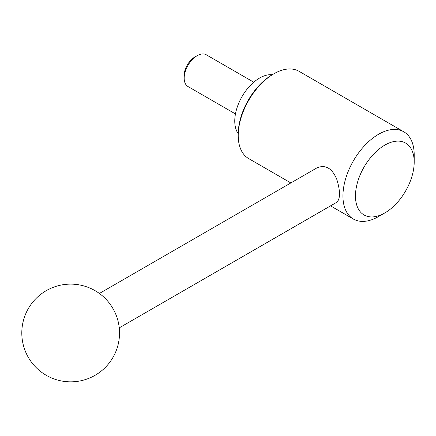 <?xml version="1.0" encoding="UTF-8"?>
<svg xmlns="http://www.w3.org/2000/svg" width="436" height="436" viewBox="0 0 436 436"><rect width="100%" height="100%" fill="white"/><g stroke="black" fill="none" stroke-linecap="round" stroke-linejoin="round"><path stroke-width="0.65" d="M117.001 317.512A29.316 16.928 -120 0 0 107.234 300.589A48.859 48.859 0 0 0 21.8 332.984A48.859 48.859 0 0 0 78.496 381.211A48.859 48.859 0 0 0 117.001 317.512M119.246 327.85L336.788 202.255C340.396 198.816 340.396 191.175 336.788 179.338C332.068 168.171 325.452 164.35 316.939 167.876L99.397 293.472M235.456 113.938L187.976 86.524A18.323 10.578 -60 0 1 184.177 78.137L184.177 75.461A15.042 8.687 -60 0 1 194.816 57.034L197.137 55.699A18.323 10.578 -60 0 1 206.299 54.789L253.779 82.202M290.845 182.94L248.656 158.579A50.385 29.092 -60 0 1 238.22 135.514A50.385 29.092 -60 0 1 273.846 73.804A50.385 29.092 -60 0 1 299.042 71.308L403.763 131.776A50.385 29.092 -60 0 1 414.2 154.84L414.2 162.067A41.529 23.98 -60 0 1 384.835 212.931A41.529 23.98 -60 0 1 355.465 195.977A41.529 23.98 -60 0 1 384.835 145.112A41.529 23.98 -60 0 1 414.2 162.067M378.573 216.55L384.835 212.931L378.573 216.55A50.385 29.092 -60 0 1 353.378 219.046A50.385 29.092 -60 0 1 353.378 160.862A50.385 29.092 -60 0 1 403.763 131.776M238.22 135.514L238.22 134.021A48.554 28.035 -60 0 1 272.549 74.556L273.846 73.804M238.22 133.65A35.12 20.274 -60 0 1 242.035 96.579A35.12 20.274 -60 0 1 272.233 74.741M184.177 78.137A18.323 10.578 -60 0 1 197.137 55.699M330.543 205.863L353.378 219.046"/></g></svg>
